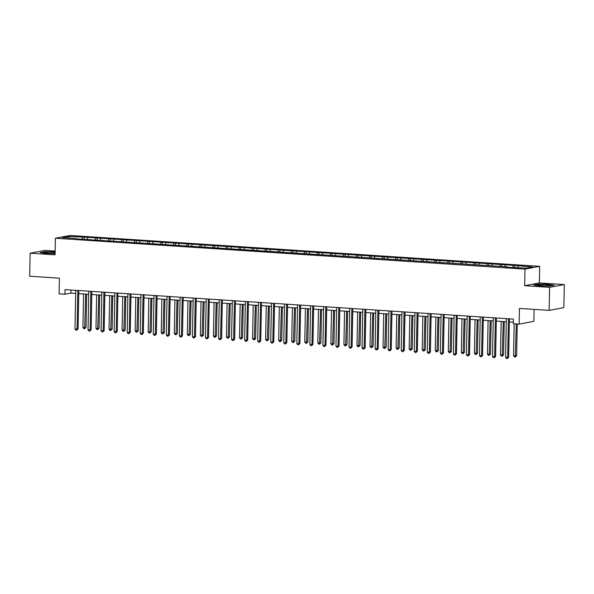 <?xml version="1.0" encoding="UTF-8"?>
<svg xmlns="http://www.w3.org/2000/svg" width="594" height="594" viewBox="0 0 594 594"><rect width="100%" height="100%" fill="white"/><g stroke="black" fill="none" stroke-linecap="round" stroke-linejoin="round"><path stroke-width="0.89" d="M55.138 251.099L44.854 250.423L30.146 253.185L29.7 276.232L59.393 278.185L59.096 293.852L64.946 294.238L70.916 293.117L75.668 293.429M539.694 266.35L70.099 235.476L55.391 238.239L524.977 269.112L539.694 266.35L539.374 282.937L524.658 285.699L549.584 287.34L564.3 284.578L539.374 282.937M564.3 284.578L563.855 307.618L549.146 310.38L519.446 308.427L519.149 324.101L533.865 321.339L534.095 309.392M549.584 287.34L549.146 310.38M76.871 238.914L507.313 266.847L505.865 267.122L510.877 267.456L526.551 268.117L532.595 266.981L514.812 265.444L514.775 267.345M76.7 238.536L62.481 237.6L68.525 236.471L84.2 237.132L84.162 239.026M514.812 265.444L84.2 237.132M519.149 324.101L513.29 323.715L513.379 319.104L65.036 289.627L64.946 294.238M89.924 239.776L89.753 239.397M87.764 237.734L87.147 239.226M95.797 238.261L95.174 239.753M102.97 240.637L102.799 240.251M100.817 238.595L100.193 240.08M108.843 239.122L108.227 240.607M116.016 241.491L115.852 241.112M113.862 239.449L113.239 240.941M121.896 239.976L121.273 241.468M129.069 242.352L128.898 241.973M126.916 240.31L126.292 241.795M134.942 240.837L134.318 242.33M142.115 243.206L141.944 242.827M139.961 241.164L139.338 242.656M147.995 241.691L147.371 243.184M155.168 244.067L154.997 243.689M153.007 242.025L152.391 243.518M161.041 242.552L160.417 244.045M168.213 244.921L168.043 244.542M166.06 242.879L165.436 244.372M174.087 243.406L173.47 244.899M181.267 245.782L181.096 245.404M179.106 243.74L178.49 245.233M187.14 244.268L186.516 245.76M194.312 246.636L194.141 246.258M192.159 244.594L191.535 246.087M200.185 245.122L199.562 246.614M207.358 247.498L207.187 247.119M205.205 245.456L204.581 246.948M213.239 245.983L212.615 247.475M220.411 248.351L220.24 247.973M218.258 246.31L217.634 247.802M226.284 246.844L225.661 248.329M233.457 249.213L233.286 248.834M231.304 247.171L230.68 248.663M239.33 247.698L238.714 249.19M246.51 250.074L246.339 249.688M244.349 248.032L243.733 249.517M252.383 248.559L251.759 250.052M259.556 250.928L259.385 250.549M257.402 248.886L256.779 250.378M265.429 249.413L264.813 250.906M272.601 251.789L272.438 251.411M270.448 249.747L269.825 251.24M278.482 250.274L277.858 251.767M285.655 252.643L285.484 252.264M283.501 250.601L282.878 252.094M291.528 251.128L290.904 252.621M298.7 253.504L298.53 253.126M296.547 251.462L295.923 252.955M304.581 251.99L303.957 253.482M311.753 254.358L311.583 253.98M309.593 252.316L308.977 253.809M317.627 252.844L317.003 254.336M324.799 255.22L324.628 254.841M322.646 253.178L322.022 254.67M330.672 253.705L330.056 255.197M337.852 256.073L337.682 255.695M335.692 254.032L335.075 255.524M343.726 254.559L343.102 256.051M350.898 256.935L350.727 256.556M348.745 254.893L348.121 256.385M356.771 255.42L356.148 256.912M363.944 257.789L363.773 257.41M361.791 255.747L361.167 257.239M369.824 256.281L369.201 257.766M376.997 258.65L376.826 258.271M374.844 256.608L374.22 258.1M382.87 257.135L382.246 258.628M390.043 259.511L389.872 259.132M387.889 257.469L387.266 258.954M395.916 257.996L395.3 259.489M403.096 260.365L402.925 259.986M400.935 258.323L400.319 259.816M408.969 258.85L408.345 260.343M416.142 261.226L415.971 260.848M413.988 259.184L413.365 260.677M422.015 259.712L421.398 261.204M429.187 262.08L429.024 261.702M427.034 260.038L426.41 261.531M435.068 260.566L434.444 262.058M442.24 262.942L442.07 262.563M440.087 260.9L439.463 262.392M448.114 261.427L447.49 262.919M455.286 263.795L455.115 263.417M453.133 261.754L452.509 263.246M461.159 262.281L460.543 263.773M468.339 264.657L468.169 264.278M466.179 262.615L465.562 264.107M474.212 263.142L473.589 264.634M481.385 265.511L481.214 265.132M479.232 263.469L478.608 264.961M487.258 264.003L486.642 265.488M494.438 266.372L494.267 265.993M492.278 264.33L491.661 265.822M500.311 264.857L499.688 266.35M507.484 267.233L507.313 266.847M505.331 265.191L504.707 266.676M513.357 265.718L512.733 267.203M518.376 266.045L517.753 267.538M524.658 285.699L524.977 269.112M30.146 253.185L55.071 254.826L55.391 238.239M78.75 293.629L88.714 294.29M91.795 294.49L101.767 295.144M104.848 295.344L114.813 296.005M117.894 296.206L127.866 296.859M130.947 297.067L140.912 297.72M143.993 297.921L153.957 298.574M157.039 298.782L167.011 299.435M170.092 299.636L180.056 300.289M183.138 300.497L193.109 301.151M196.191 301.351L206.155 302.012M209.237 302.212L219.208 302.866M222.282 303.066L232.254 303.727M235.335 303.928L245.3 304.581M248.381 304.781L258.353 305.442M261.434 305.643L271.399 306.296M274.48 306.504L284.452 307.157M287.533 307.358L297.497 308.011M300.579 308.219L310.543 308.873M313.625 309.073L323.596 309.726M326.678 309.934L336.642 310.588M339.723 310.788L349.695 311.449M352.777 311.65L362.741 312.303M365.822 312.503L375.794 313.164M378.868 313.365L388.84 314.018M391.921 314.226L401.886 314.879M404.967 315.08L414.939 315.733M418.02 315.941L427.984 316.595M431.066 316.795L441.038 317.448M444.112 317.656L454.083 318.31M457.165 318.51L467.129 319.171M470.21 319.372L480.182 320.025M483.264 320.225L493.228 320.886M496.309 321.087L506.281 321.74M509.362 321.941L513.32 322.208M68.525 236.471L69.156 238.046M82.744 237.407L82.128 238.892M70.976 290.021L70.916 293.117M501.759 264.582L501.722 266.483M488.714 263.729L488.676 265.622M475.66 262.867L475.623 264.768M462.615 262.013L462.578 263.907M449.569 261.152L449.532 263.053M436.516 260.298L436.479 262.192M423.47 259.437L423.433 261.338M410.417 258.583L410.38 260.476M397.371 257.722L397.334 259.623M384.318 256.86L384.288 258.761M371.272 256.007L371.235 257.9M358.227 255.145L358.189 257.046M345.173 254.291L345.136 256.185M332.128 253.43L332.091 255.331M319.075 252.576L319.045 254.47M306.029 251.715L305.992 253.616M292.983 250.861L292.946 252.754M279.93 250L279.893 251.901M266.884 249.146L266.847 251.039M253.831 248.285L253.794 250.185M240.785 247.423L240.748 249.324M227.74 246.569L227.702 248.463M214.686 245.708L214.649 247.609M201.641 244.854L201.604 246.748M188.588 243.993L188.55 245.894M175.542 243.139L175.505 245.032M162.489 242.278L162.459 244.179M149.443 241.424L149.406 243.317M136.397 240.563L136.36 242.463M123.344 239.701L123.307 241.602M110.298 238.847L110.261 240.748M97.245 237.986L97.208 239.887M548.411 284.274L538.119 284.162L533.687 284.994L539.545 285.937L549.836 286.056L554.269 285.224L548.403 284.504M55.123 251.863L44.609 251.715L40.177 252.547L46.035 253.489L55.094 253.593M508.427 318.778L507.684 357.425L505.598 357.291L506.34 318.644M509.422 318.844L508.679 357.239L507.684 357.425L507.335 358.524L506.496 358.472L505.598 357.291M508.679 357.239L507.335 358.524M514.166 323.775L513.55 355.799L516.639 355.747L517.248 323.975M516.639 355.747L515.288 357.031L516.253 323.908M515.288 357.031L514.456 356.979L513.55 355.799M540.555 284.741A6.022 0.594 1.1 0 0 538.038 285.276A6.022 0.594 1.1 0 0 547.393 285.84A6.022 0.594 1.1 0 0 549.903 285.506A6.022 0.594 1.1 0 0 547.223 284.853A6.022 0.594 1.1 0 0 540.555 284.741M534.4 285.105L538.298 284.37L548.269 284.481L553.601 285.35M55.116 252.554A6.022 0.594 1.1 0 0 53.044 252.361A6.022 0.594 1.1 0 0 46.822 252.302A6.022 0.594 1.1 0 0 44.528 252.829A6.022 0.594 1.1 0 0 47.876 253.326A6.022 0.594 1.1 0 0 55.101 253.311M40.882 252.658L44.788 251.923L55.123 252.094M495.381 317.924L494.639 356.571L492.545 356.43L493.287 317.783M496.369 317.99L495.634 356.378L494.639 356.571L494.29 357.67L493.451 357.61L492.545 356.43M495.634 356.378L494.29 357.67M482.335 317.062L481.593 355.709L479.499 355.576L480.242 316.929M483.323 317.129L482.58 355.524L481.593 355.709L481.237 356.808L480.398 356.756L479.499 355.576M482.58 355.524L481.237 356.808M501.143 321.406L500.504 354.937L503.586 354.885L504.224 321.606M503.586 354.885L502.242 356.177L503.237 321.54M502.242 356.177L501.403 356.118L500.504 354.937M488.097 320.545L487.451 354.076L489.545 354.217L490.54 354.031L491.179 320.745M490.54 354.031L489.189 355.316L490.191 320.686M489.189 355.316L488.357 355.264L487.451 354.076M469.282 316.208L468.54 354.848L466.453 354.715L467.188 316.067M470.27 316.275L469.535 354.663L468.54 354.848L468.191 355.954L467.352 355.895L466.453 354.715M469.535 354.663L468.191 355.954M456.237 315.347L455.494 353.994L453.4 353.853L454.143 315.214M457.224 315.414L456.489 353.809L455.494 353.994L455.138 355.093L454.306 355.041L453.4 353.853M456.489 353.809L455.138 355.093M443.183 314.493L442.441 353.133L440.354 352.999L441.097 314.352M444.178 314.553L443.436 352.947L442.441 353.133L442.092 354.239L441.253 354.18L440.354 352.999M443.436 352.947L442.092 354.239M475.044 319.691L474.406 353.222L477.487 353.17L478.125 319.891M477.487 353.17L476.143 354.462L477.138 319.824M476.143 354.462L475.304 354.403L474.406 353.222M461.998 318.829L461.352 352.361L463.446 352.502L464.441 352.316L465.08 319.03M464.441 352.316L463.097 353.601L464.092 318.971M463.097 353.601L462.258 353.549L461.352 352.361M448.953 317.976L448.307 351.507L451.388 351.455L452.034 318.176M451.388 351.455L450.044 352.747L451.039 318.109M450.044 352.747L449.205 352.688L448.307 351.507M430.138 313.632L429.395 352.279L427.301 352.138L428.044 313.498M431.125 313.699L430.39 352.094L429.395 352.279L429.039 353.378L428.207 353.326L427.301 352.138M430.39 352.094L429.039 353.378M435.899 317.114L435.254 350.646L437.347 350.787L438.342 350.601L438.981 317.315M438.342 350.601L436.998 351.886L437.993 317.248M436.998 351.886L436.159 351.834L435.254 350.646M417.085 312.778L416.342 351.418L414.256 351.284L414.998 312.637M418.079 312.838L417.337 351.232L416.342 351.418L415.993 352.524L415.154 352.465L414.256 351.284M417.337 351.232L415.993 352.524M422.854 316.253L422.208 349.792L425.297 349.74L425.935 316.461M425.297 349.74L423.945 351.024L424.94 316.394M423.945 351.024L423.114 350.972L422.208 349.792M404.039 311.917L403.296 350.564L401.202 350.423L401.945 311.776M405.026 311.984L404.291 350.378L403.296 350.564L402.947 351.663L402.108 351.611L401.202 350.423M404.291 350.378L402.947 351.663M409.801 315.399L409.162 348.93L411.248 349.072L412.243 348.886L412.882 315.6M412.243 348.886L410.899 350.17L411.894 315.533M410.899 350.17L410.06 350.118L409.162 348.93M390.993 311.056L390.251 349.703L388.157 349.569L388.899 310.922M391.981 311.122L391.246 349.517L390.251 349.703L389.894 350.802L389.063 350.75L388.157 349.569M391.246 349.517L389.894 350.802M396.755 314.538L396.109 348.077L399.198 348.025L399.836 314.746M399.198 348.025L397.846 349.309L398.849 314.679M397.846 349.309L397.015 349.257L396.109 348.077M377.94 310.202L377.197 348.849L375.111 348.708L375.853 310.061M378.927 310.268L378.192 348.663L377.197 348.849L376.848 349.948L376.009 349.896L375.111 348.708M378.192 348.663L376.848 349.948M383.709 313.684L383.063 347.215L385.15 347.356L386.145 347.163L386.783 313.884M386.145 347.163L384.801 348.455L385.796 313.818M384.801 348.455L383.962 348.396L383.063 347.215M364.894 309.34L364.152 347.987L362.058 347.854L362.8 309.207M365.882 309.407L365.147 347.802L364.152 347.987L363.795 349.086L362.964 349.034L362.058 347.854M365.147 347.802L363.795 349.086M370.656 312.823L370.01 346.354L372.104 346.495L373.099 346.309L373.737 313.023M373.099 346.309L371.755 347.594L372.75 312.964M371.755 347.594L370.916 347.542L370.01 346.354M351.841 308.486L351.099 347.134L349.012 346.993L349.755 308.345M352.836 308.553L352.094 346.941L351.099 347.134L350.75 348.233L349.911 348.173L349.012 346.993M352.094 346.941L350.75 348.233M357.61 311.969L356.964 345.5L360.053 345.448L360.692 312.169M360.053 345.448L358.702 346.74L359.697 312.102M358.702 346.74L357.87 346.681L356.964 345.5M338.795 307.625L338.053 346.272L335.959 346.131L336.701 307.492M339.783 307.692L339.048 346.087L338.053 346.272L337.704 347.371L336.865 347.319L335.959 346.131M339.048 346.087L337.704 347.371M344.557 311.108L343.919 344.639L346.005 344.78L347 344.594L347.639 311.308M347 344.594L345.656 345.879L346.651 311.249M345.656 345.879L344.817 345.827L343.919 344.639M325.75 306.771L325.007 345.411L322.913 345.277L323.656 306.63M326.737 306.831L325.995 345.225L325.007 345.411L324.651 346.517L323.819 346.458L322.913 345.277M325.995 345.225L324.651 346.517M331.511 310.254L330.865 343.785L333.954 343.733L334.593 310.454M333.954 343.733L332.603 345.025L333.605 310.387M332.603 345.025L331.771 344.966L330.865 343.785M312.696 305.91L311.954 344.557L309.868 344.416L310.603 305.776M313.684 305.977L312.949 344.372L311.954 344.557L311.605 345.656L310.766 345.604L309.868 344.416M312.949 344.372L311.605 345.656M318.458 309.392L317.82 342.924L319.906 343.065L320.901 342.879L321.54 309.593M320.901 342.879L319.557 344.164L320.552 309.533M319.557 344.164L318.718 344.112L317.82 342.924M299.651 305.056L298.908 343.696L296.814 343.562L297.557 304.915M300.638 305.116L299.903 343.51L298.908 343.696L298.552 344.802L297.72 344.743L296.814 343.562M299.903 343.51L298.552 344.802M305.413 308.531L304.767 342.07L307.855 342.018L308.494 308.739M307.855 342.018L306.511 343.31L307.506 308.672M306.511 343.31L305.672 343.25L304.767 342.07M286.598 304.195L285.855 342.842L283.769 342.701L284.511 304.061M287.593 304.262L286.85 342.656L285.855 342.842L285.506 343.941L284.667 343.889L283.769 342.701M286.85 342.656L285.506 343.941M292.367 307.677L291.721 341.208L293.815 341.35L294.802 341.164L295.448 307.878M294.802 341.164L293.458 342.448L294.453 307.811M293.458 342.448L292.619 342.396L291.721 341.208M273.552 303.341L272.809 341.981L270.716 341.847L271.458 303.2M274.539 303.4L273.804 341.795L272.809 341.981L272.453 343.087L271.621 343.028L270.716 341.847M273.804 341.795L272.453 343.087M279.314 306.816L278.668 340.355L281.756 340.303L282.395 307.024M281.756 340.303L280.413 341.587L281.408 306.957M280.413 341.587L279.574 341.535L278.668 340.355M260.499 302.48L259.764 341.127L257.67 340.986L258.412 302.339M261.494 302.546L260.751 340.941L259.764 341.127L259.407 342.226L258.568 342.174L257.67 340.986M260.751 340.941L259.407 342.226M266.268 305.962L265.622 339.493L267.716 339.634L268.711 339.441L269.349 306.162M268.711 339.441L267.359 340.733L268.354 306.096M267.359 340.733L266.528 340.681L265.622 339.493M247.453 301.618L246.71 340.265L244.617 340.132L245.359 301.485M248.441 301.685L247.705 340.08L246.71 340.265L246.362 341.364L245.522 341.312L244.617 340.132M247.705 340.08L246.362 341.364M253.215 305.101L252.576 338.639L255.658 338.587L256.296 305.309M255.658 338.587L254.314 339.872L255.309 305.242M254.314 339.872L253.475 339.82L252.576 338.639M234.407 300.764L233.665 339.412L231.571 339.271L232.313 300.623M235.395 300.831L234.66 339.219L233.665 339.412L233.308 340.511L232.477 340.459L231.571 339.271M234.66 339.219L233.308 340.511M240.169 304.247L239.523 337.778L241.617 337.919L242.612 337.726L243.25 304.447M242.612 337.726L241.261 339.018L242.263 304.38M241.261 339.018L240.429 338.959L239.523 337.778M221.354 299.903L220.612 338.55L218.525 338.417L219.268 299.77M222.342 299.97L221.607 338.365L220.612 338.55L220.263 339.649L219.424 339.597L218.525 338.417M221.607 338.365L220.263 339.649M227.123 303.386L226.477 336.917L228.564 337.058L229.559 336.872L230.197 303.586M229.559 336.872L228.215 338.157L229.21 303.527M228.215 338.157L227.376 338.105L226.477 336.917M208.308 299.049L207.566 337.696L205.472 337.555L206.215 298.908M209.296 299.116L208.561 337.503L207.566 337.696L207.209 338.795L206.378 338.736L205.472 337.555M208.561 337.503L207.209 338.795M214.07 302.532L213.424 336.063L216.513 336.011L217.152 302.732M216.513 336.011L215.169 337.303L216.164 302.665M215.169 337.303L214.33 337.244L213.424 336.063M195.255 298.188L194.513 336.835L192.426 336.694L193.169 298.054M196.25 298.255L195.508 336.649L194.513 336.835L194.164 337.934L193.325 337.882L192.426 336.694M195.508 336.649L194.164 337.934M201.024 301.67L200.378 335.202L202.472 335.343L203.467 335.157L204.106 301.871M203.467 335.157L202.116 336.442L203.111 301.811M202.116 336.442L201.284 336.39L200.378 335.202M182.21 297.334L181.467 335.974L179.373 335.84L180.116 297.193M183.197 297.394L182.462 335.788L181.467 335.974L181.118 337.08L180.279 337.021L179.373 335.84M182.462 335.788L181.118 337.08M187.971 300.816L187.333 334.348L190.414 334.296L191.053 301.017M190.414 334.296L189.07 335.588L190.065 300.95M189.07 335.588L188.231 335.528L187.333 334.348M169.164 296.473L168.421 335.12L166.327 334.979L167.07 296.339M170.151 296.54L169.409 334.934L168.421 335.12L168.065 336.219L167.233 336.167L166.327 334.979M169.409 334.934L168.065 336.219M174.926 299.955L174.28 333.486L176.373 333.628L177.368 333.442L178.007 300.156M177.368 333.442L176.017 334.726L177.019 300.096M176.017 334.726L175.185 334.674L174.28 333.486M156.111 295.619L155.368 334.259L153.282 334.125L154.017 295.478M157.098 295.678L156.363 334.073L155.368 334.259L155.019 335.365L154.18 335.306L153.282 334.125M156.363 334.073L155.019 335.365M161.872 299.094L161.234 332.633L164.315 332.581L164.954 299.302M164.315 332.581L162.971 333.873L163.966 299.235M162.971 333.873L162.132 333.813L161.234 332.633M143.065 294.758L142.322 333.405L140.229 333.264L140.971 294.624M144.052 294.824L143.317 333.219L142.322 333.405L141.966 334.504L141.134 334.452L140.229 333.264M143.317 333.219L141.966 334.504M148.827 298.24L148.181 331.771L150.275 331.912L151.27 331.727L151.908 298.44M151.27 331.727L149.926 333.011L150.921 298.374M149.926 333.011L149.087 332.959L148.181 331.771M130.012 293.896L129.269 332.543L127.183 332.41L127.925 293.763M131.007 293.963L130.264 332.358L129.269 332.543L128.92 333.65L128.081 333.59L127.183 332.41M130.264 332.358L128.92 333.65M135.781 297.379L135.135 330.917L138.216 330.865L138.862 297.587M138.216 330.865L136.872 332.15L137.867 297.52M136.872 332.15L136.033 332.098L135.135 330.917M116.966 293.042L116.224 331.69L114.13 331.549L114.872 292.901M117.954 293.109L117.218 331.504L116.224 331.69L115.875 332.788L115.036 332.737L114.13 331.549M117.218 331.504L115.875 332.788M122.728 296.525L122.089 330.056L124.176 330.197L125.171 330.004L125.809 296.725M125.171 330.004L123.827 331.296L124.822 296.658M123.827 331.296L122.988 331.237L122.089 330.056M103.913 292.181L103.178 330.828L101.084 330.695L101.826 292.048M104.908 292.248L104.165 330.643L103.178 330.828L102.821 331.927L101.982 331.875L101.084 330.695M104.165 330.643L102.821 331.927M109.682 295.663L109.036 329.202L112.125 329.15L112.763 295.871M112.125 329.15L110.774 330.435L111.769 295.805M110.774 330.435L109.942 330.383L109.036 329.202M90.867 291.327L90.125 329.974L88.031 329.833L88.773 291.186M91.855 291.394L91.12 329.781L90.125 329.974L89.776 331.073L88.937 331.014L88.031 329.833M91.12 329.781L89.776 331.073M96.629 294.81L95.99 328.341L98.077 328.482L99.072 328.289L99.71 295.01M99.072 328.289L97.728 329.581L98.723 294.943M97.728 329.581L96.889 329.522L95.99 328.341M77.821 290.466L77.079 329.113L74.985 328.979L75.728 290.332M78.809 290.533L78.074 328.928L77.079 329.113L76.723 330.212L75.891 330.16L74.985 328.979M78.074 328.928L76.723 330.212M83.583 293.948L82.937 327.48L85.031 327.621L86.026 327.435L86.665 294.149M86.026 327.435L84.675 328.72L85.677 294.089M84.675 328.72L83.843 328.668L82.937 327.48"/></g></svg>

